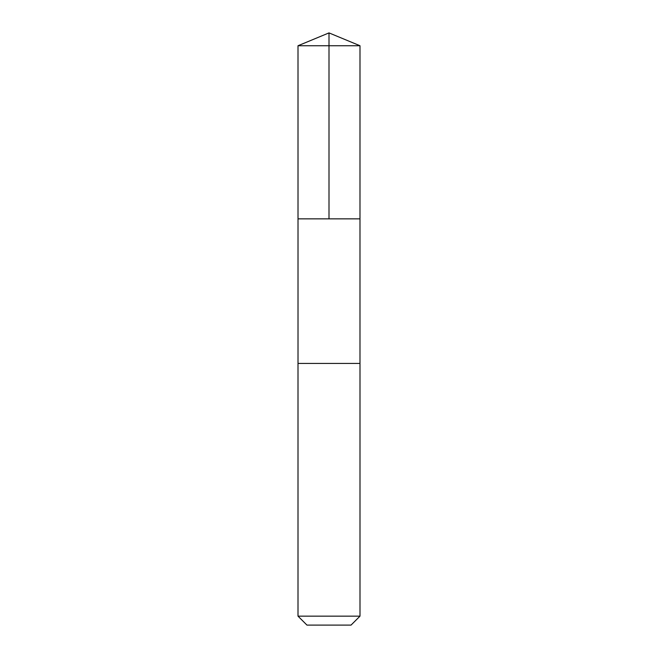 <?xml version="1.0" encoding="UTF-8"?>
<svg xmlns="http://www.w3.org/2000/svg" width="658" height="658" viewBox="0 0 658 658"><rect width="100%" height="100%" fill="white"/><g stroke="black" fill="none" stroke-linecap="round" stroke-linejoin="round"><path stroke-width="0.99" d="M298.016 218.851L359.984 218.851L359.992 45.739L298.008 45.739L298.016 218.851L359.984 218.851L359.984 363.43L298.016 363.43L298.016 218.851M298.008 363.43L298.008 616.151L359.992 616.151L359.992 363.43L298.008 363.43M359.992 616.151L351.043 625.1L306.957 625.1L298.008 616.151M329 218.851L329 32.9L298.008 45.739M329 32.9L359.992 45.739"/></g></svg>
